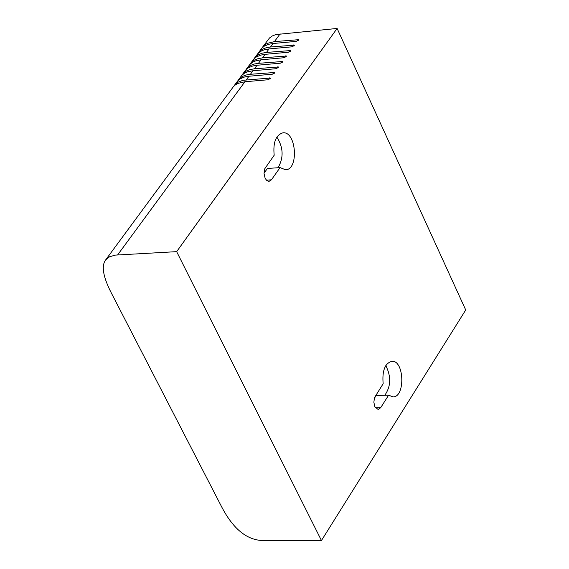 <?xml version="1.0" encoding="UTF-8"?>
<svg xmlns="http://www.w3.org/2000/svg" width="569" height="569" viewBox="0 0 569 569"><rect width="100%" height="100%" fill="white"/><g stroke="black" fill="none" stroke-linecap="round" stroke-linejoin="round"><path stroke-width="0.85" d="M265.147 178.332L266.889 180.657L268.988 181.39L271.427 179.818L280.069 167.592L285.567 169.79C299.095 169.718 296.293 130.962 282.893 132.833C275.837 135.002 272.935 142.47 274.18 155.245L264.834 168.652L264.023 173.445L265.147 178.332M374.886 406.814L378.122 409.474L380.675 407.717L388.613 395.171L392.959 396.892C405.477 397.39 404.339 360.035 391.877 361.272C384.929 363.328 382.027 370.817 383.157 383.741L374.58 397.489L373.84 402.191L374.886 406.814M465.719 309.977L321.449 540.529L176.653 251.647L337.111 28.45L465.719 309.977M280.069 167.592L267.402 168.474L264.016 173.239M278.063 167.727C283.803 157.684 283.398 147.463 276.854 137.065M388.613 395.171L376.18 395.498L374.231 398.563M384.793 395.27C390.953 386.443 391.294 376.543 385.803 365.583M176.653 251.647L115.308 255.111L109.561 256.761L105.663 259.891C101.154 265.894 103.11 277.06 111.531 293.384L221.49 506.531C233.212 529.206 247.295 540.55 263.753 540.55L321.449 540.529M280.147 33.827L274.429 41.608L267.373 43.344L265.069 44.666L262.679 46.985L269.507 37.974L272.288 35.968L275.83 34.581L337.111 28.45M233.781 86.282L237.671 82.327L243.02 80.286L270.588 78.031L268.362 79.738L244.919 81.751L117.641 254.898M274.429 41.608L298.512 39.695L296.321 41.359L273.02 43.521L270.453 47.014L294.564 45.115L292.366 46.786L269.045 48.927L266.47 52.433L290.603 50.556L288.398 52.234L265.062 54.354L262.473 57.867L286.627 56.018L284.422 57.697L261.057 59.795L258.461 63.323L282.637 61.495L280.425 63.18L257.046 65.257L254.443 68.799L278.632 66.986L276.42 68.678L253.013 70.741L250.403 74.29L274.614 72.498L272.395 74.198L248.973 76.239L246.356 79.802M105.663 259.891L233.119 87.064L234.841 85.272L237.821 83.437L244.919 81.751M262.679 46.985L261.911 48.13M234.563 85.115L237.707 80.919L240.296 78.771L244.627 76.964L248.973 76.239M237.842 80.777L239.72 78.38L242.501 76.388L246.064 75.023L250.403 74.29M238.617 79.61L241.754 75.428L244.343 73.28L247.707 71.751L253.013 70.741M241.882 75.293L243.76 72.896L246.541 70.897L250.104 69.532L254.443 68.799M242.657 74.134L245.794 69.959L248.376 67.803L252.707 65.997L257.046 65.257M245.915 69.823L247.792 67.434L250.573 65.435L254.13 64.062L258.461 63.323M246.69 68.664L249.812 64.503L252.401 62.348L255.766 60.819L261.057 59.795M249.933 64.375L251.804 61.985L254.585 59.987L258.141 58.614L262.473 57.867M250.709 63.216L253.824 59.069L256.406 56.914L260.73 55.101L265.062 54.354M253.938 58.941L255.808 56.551L258.589 54.553L262.145 53.18L266.47 52.433M254.713 57.789L257.814 53.657L260.403 51.495L263.76 49.958L269.045 48.927M257.935 53.529L259.798 51.146L262.579 49.14L266.128 47.76L270.453 47.014M258.703 52.376L261.797 48.251L264.386 46.096L268.703 44.268L273.02 43.521M271.427 179.818L266.363 180.16M375.483 407.838L380.675 407.717M270.289 78.828L269.791 77.775M274.315 73.294L273.824 72.242M278.326 67.782L277.836 66.729M282.331 62.284L281.84 61.239M286.314 56.808L285.83 55.762M290.29 51.345L289.806 50.307M294.251 45.904L293.768 44.866M298.199 40.484L297.715 39.446"/></g></svg>
